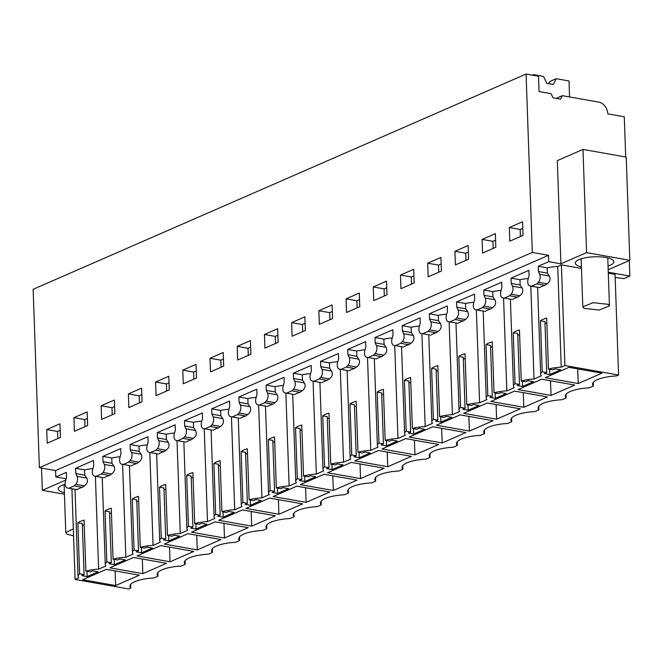 <?xml version="1.0" encoding="UTF-8"?>
<svg xmlns="http://www.w3.org/2000/svg" width="663" height="663" viewBox="0 0 663 663"><rect width="100%" height="100%" fill="white"/><g stroke="black" fill="none" stroke-linecap="round" stroke-linejoin="round"><path stroke-width="0.99" d="M608.269 272.228L629.85 276.057L624.016 278.601L615.173 277.49M629.311 260.526L629.85 276.057M608.186 269.75L629.825 260.302L586.573 252.628L582.976 149.424L557.318 160.628L560.923 263.833L548.74 261.678L548.516 255.305L532.314 252.429L526.082 74.041L538.522 76.245L539.052 91.535L551.019 93.657L553.025 97.817L560.591 99.16L562.332 95.663L598.788 102.127A10.666 8.221 66.4 0 1 607.797 113.854L624.289 116.779L625.69 156.99M92.911 468.642A22.144 6.439 178 0 0 84.566 469.868L84.748 475.156L86.712 478.023L77.074 476.316A5.312 3.008 100.1 0 1 75.698 484.338L74.215 485.896L68.886 488.225L67.344 487.985A5.312 3.008 100.1 0 1 67.303 487.976A5.312 3.008 100.1 0 1 65.463 481.379L66.491 477.642L66.3 472.354L55.808 476.937L66.176 478.777M65.828 480.037L42.324 490.305L64.435 494.225M586.573 252.628L560.923 263.833M548.74 261.678L538.248 266.261L547.182 267.844A22.144 6.439 -2 0 1 557.732 266.476L561.246 367.136A22.144 6.439 178 0 0 548.458 369.067L552.925 369.855L555.254 368.835L560.666 369.797L549.776 374.545L544.373 373.592L546.702 372.573L542.235 371.777A22.144 6.439 178 0 0 540.652 374.288A22.144 6.439 178 0 0 541.364 375.822L534.03 379.021A22.144 6.439 178 0 0 521.242 380.943L525.709 381.739L528.046 380.719L533.45 381.681L522.568 386.43L517.157 385.476L519.494 384.457L515.027 383.662A22.144 6.439 178 0 0 513.444 386.173A22.144 6.439 178 0 0 514.148 387.706L506.822 390.905A22.144 6.439 178 0 0 494.034 392.827L498.501 393.623L500.83 392.604L506.234 393.565L495.352 398.314L489.949 397.361L492.277 396.341L487.811 395.546A22.144 6.439 178 0 0 486.228 398.057A22.144 6.439 178 0 0 486.94 399.59L479.606 402.789A22.144 6.439 178 0 0 466.818 404.712L471.285 405.507L473.622 404.488L479.026 405.449L468.144 410.198L462.733 409.245L465.07 408.226L460.594 407.43A22.144 6.439 178 0 0 459.02 409.941A22.144 6.439 178 0 0 459.724 411.466L452.398 414.673A22.144 6.439 178 0 0 439.602 416.596L444.077 417.392L446.406 416.372L451.81 417.334L440.928 422.082L435.525 421.129L437.853 420.11L433.387 419.314A22.144 6.439 178 0 0 431.804 421.825A22.144 6.439 178 0 0 432.516 423.35L425.182 426.558A22.144 6.439 178 0 0 412.394 428.48L416.861 429.276L419.19 428.257L424.602 429.218L413.712 433.967L408.309 433.005L410.646 431.994L406.17 431.199A22.144 6.439 178 0 0 404.596 433.701A22.144 6.439 178 0 0 405.3 435.235L397.974 438.442A22.144 6.439 178 0 0 385.178 440.365L389.645 441.16L391.982 440.141L397.386 441.094L386.504 445.851L381.101 444.89L383.429 443.87L378.963 443.083A22.144 6.439 178 0 0 377.38 445.586A22.144 6.439 178 0 0 378.092 447.119L370.758 450.326A22.144 6.439 178 0 0 357.97 452.249L362.437 453.044L364.766 452.025L370.178 452.978L359.288 457.735L353.885 456.774L356.213 455.754L351.746 454.967A22.144 6.439 178 0 0 350.163 457.47A22.144 6.439 178 0 0 350.876 459.003L343.542 462.21A22.144 6.439 178 0 0 330.754 464.133L335.221 464.929L337.558 463.909L342.962 464.862L332.08 469.619L326.668 468.658L329.005 467.639L324.538 466.851A22.144 6.439 178 0 0 322.956 469.354A22.144 6.439 178 0 0 323.668 470.887L316.334 474.086A22.144 6.439 178 0 0 303.546 476.017L308.013 476.805L310.342 475.794L315.754 476.747L304.864 481.504L299.461 480.542L301.789 479.523L297.322 478.736A22.144 6.439 178 0 0 295.739 481.239A22.144 6.439 178 0 0 296.452 482.772L289.118 485.971A22.144 6.439 178 0 0 276.33 487.902L280.797 488.689L283.134 487.67L288.538 488.631L277.656 493.388L272.244 492.427L274.581 491.407L270.114 490.62A22.144 6.439 178 0 0 268.532 493.123A22.144 6.439 178 0 0 269.236 494.656L261.91 497.855A22.144 6.439 178 0 0 249.122 499.786L253.589 500.573L255.918 499.554L261.33 500.515L250.44 505.272L245.037 504.311L247.365 503.292L242.898 502.496A22.144 6.439 178 0 0 241.315 505.007A22.144 6.439 178 0 0 242.028 506.54L234.694 509.739A22.144 6.439 178 0 0 221.906 511.67L226.373 512.458L228.71 511.438L234.114 512.4L223.232 517.157L217.82 516.195L220.157 515.176L215.682 514.38A22.144 6.439 178 0 0 214.108 516.891A22.144 6.439 178 0 0 214.812 518.425L207.486 521.624A22.144 6.439 178 0 0 194.69 523.555L199.165 524.342L201.494 523.322L206.897 524.284L196.016 529.033L190.612 528.08L192.941 527.06L188.474 526.265A22.144 6.439 178 0 0 186.891 528.776A22.144 6.439 178 0 0 187.604 530.309L180.27 533.508A22.144 6.439 178 0 0 167.482 535.431L171.949 536.226L174.286 535.207L179.69 536.168L168.8 540.917L163.396 539.964L165.733 538.944L161.258 538.149A22.144 6.439 178 0 0 159.684 540.66A22.144 6.439 178 0 0 160.388 542.193L153.062 545.392A22.144 6.439 178 0 0 140.266 547.315L144.741 548.11L147.07 547.091L152.473 548.052L141.592 552.801L136.188 551.848L138.517 550.829L134.05 550.033A22.144 6.439 178 0 0 132.467 552.544A22.144 6.439 178 0 0 133.18 554.077L125.846 557.276A22.144 6.439 178 0 0 113.058 559.199L117.525 559.995L119.854 558.975L125.266 559.937L114.376 564.685L108.972 563.732L111.301 562.713L106.834 561.917A22.144 6.439 178 0 0 105.26 564.428A22.144 6.439 178 0 0 105.964 565.953L98.63 569.161A22.144 6.439 178 0 0 85.842 571.083L90.309 571.879L92.646 570.86L98.049 571.821L87.168 576.57L81.756 575.617L84.093 574.597L79.626 573.802A22.144 6.439 178 0 0 78.043 576.313A22.144 6.439 178 0 0 78.756 577.838L75.085 579.445L71.919 488.797M561.246 367.136L564.909 365.537L561.395 264.877L557.732 266.476M561.395 264.877L581.476 268.432M608.303 273.189L615.065 274.391L618.579 375.051L564.909 365.537M64.386 492.725A19.318 5.619 -2 0 1 58.253 488.871A19.318 5.619 -2 0 1 61.883 485.415A19.318 5.619 -2 0 1 65.148 484.288M581.418 266.94A19.318 5.619 -2 0 1 575.285 263.078A19.318 5.619 -2 0 1 578.915 259.631A19.318 5.619 -2 0 1 600.421 256.863A19.318 5.619 -2 0 1 613.905 261.736A19.318 5.619 -2 0 1 610.275 265.183A19.318 5.619 -2 0 1 608.054 266.004M562.332 95.663L557.276 97.875L556.961 98.514M526.082 74.041L33.15 289.308L39.382 467.697L55.584 470.573L55.808 476.937M532.314 252.429L39.382 467.697M509.341 227.533L509.814 241.166L523.032 235.398L522.56 221.765L509.341 227.533L520.157 229.456L520.405 236.55M346.069 298.839L359.288 293.063L359.76 306.696L346.542 312.472L346.069 298.839L356.876 300.753L359.512 299.601M386.977 294.811L373.758 300.588L373.277 286.955L386.496 281.178L386.977 294.811M291.645 322.608L304.864 316.831L305.336 330.464L292.118 336.24L291.645 322.608L302.452 324.522L305.088 323.37M332.553 318.58L319.334 324.356L318.853 310.723L332.072 304.947L332.553 318.58M454.917 251.302L468.136 245.534L468.608 259.167L455.39 264.935L454.917 251.302L465.733 253.216L468.36 252.073M482.125 239.418L495.344 233.649L495.825 247.282L482.606 253.051L482.125 239.418L492.94 241.332L495.576 240.188M414.184 282.935L400.966 288.703L400.493 275.07L413.712 269.294L414.184 282.935M427.701 263.186L440.92 257.418L441.401 271.051L428.182 276.819L427.701 263.186L438.516 265.101L441.152 263.957M142.064 401.77L128.846 407.538L128.365 393.905L141.584 388.137L142.064 401.77M155.581 382.021L168.8 376.252L169.272 389.885L156.054 395.654L155.581 382.021L166.396 383.943L169.024 382.791M87.64 425.538L74.422 431.306L73.941 417.673L87.16 411.905L87.64 425.538M101.157 405.789L114.376 400.021L114.848 413.654L101.63 419.422L101.157 405.789L111.964 407.704L114.6 406.56M250.912 354.233L237.694 360.009L237.221 346.368L250.432 340.6L250.912 354.233M278.12 342.348L264.91 348.125L264.429 334.492L277.648 328.715L278.12 342.348M182.789 370.136L196.008 364.368L196.488 378.001L183.27 383.769L182.789 370.136L193.604 372.059L196.24 370.907M210.005 358.252L223.224 352.484L223.696 366.117L210.478 371.885L210.005 358.252L220.82 360.175L223.448 359.023M60.424 437.423L59.952 423.781L46.733 429.558L47.206 443.191L60.424 437.423M548.516 255.305L55.584 470.573M101.431 474.012L109.536 475.454L111.591 473.995C114.575 471.832 115.345 469.213 113.92 466.139L104.282 464.431A5.312 3.008 100.1 0 1 102.906 472.454L101.431 474.012L96.102 476.341L94.56 476.1A5.312 3.008 100.1 0 1 94.519 476.092A5.312 3.008 100.1 0 1 92.671 469.495L93.698 465.757L93.516 460.47L75.632 468.285L84.566 469.868M104.282 464.431L103.03 461.688L102.848 456.401L111.782 457.984A22.144 6.439 -2 0 1 120.119 456.766M128.639 462.128L136.752 463.57L138.807 462.111C141.783 459.948 142.562 457.329 141.136 454.254L131.498 452.547A5.312 3.008 100.1 0 1 130.122 460.57L128.639 462.128L123.318 464.456L121.777 464.216A5.312 3.008 100.1 0 1 121.735 464.208A5.312 3.008 100.1 0 1 119.887 457.619L120.915 453.873L120.732 448.586L102.848 456.401M131.498 452.547L130.246 449.804L130.056 444.517L138.99 446.1A22.144 6.439 -2 0 1 147.335 444.881M155.855 450.243L163.96 451.685L166.015 450.227C168.999 448.064 169.769 445.445 168.344 442.37L158.706 440.663A5.312 3.008 100.1 0 1 157.33 448.685L155.855 450.243L150.526 452.572L148.984 452.332A5.312 3.008 100.1 0 1 148.943 452.323A5.312 3.008 100.1 0 1 147.103 445.735L148.122 441.989L147.94 436.702L130.056 444.517M158.706 440.663L157.454 437.92L157.272 432.632L166.206 434.215A22.144 6.439 -2 0 1 174.543 432.997M183.071 438.359L191.176 439.801L193.231 438.342C196.207 436.179 196.986 433.561 195.56 430.486L185.922 428.779A5.312 3.008 100.1 0 1 184.546 436.801L183.071 438.359L177.742 440.688L176.201 440.447A5.312 3.008 100.1 0 1 176.159 440.439A5.312 3.008 100.1 0 1 174.311 433.851L175.339 430.105L175.156 424.817L157.272 432.632M185.922 428.779L184.67 426.036L184.48 420.748L193.414 422.331A22.144 6.439 -2 0 1 201.759 421.113M210.279 426.483L218.384 427.917L220.439 426.458C223.423 424.295 224.193 421.676 222.768 418.602L213.13 416.894A5.312 3.008 100.1 0 1 211.754 424.917L210.279 426.483L204.95 428.804L203.408 428.563A5.312 3.008 100.1 0 1 203.367 428.555A5.312 3.008 100.1 0 1 201.527 421.966L202.547 418.229L202.364 412.941L184.48 420.748M213.13 416.894L211.878 414.151L211.696 408.864L220.63 410.447A22.144 6.439 -2 0 1 228.967 409.228M237.495 414.599L245.6 416.032L247.655 414.574C250.631 412.419 251.41 409.8 249.984 406.717L240.346 405.01A5.312 3.008 100.1 0 1 238.97 413.032L237.495 414.599L232.166 416.919L230.625 416.679A5.312 3.008 100.1 0 1 230.583 416.671A5.312 3.008 100.1 0 1 228.735 410.082L229.763 406.344L229.58 401.057L211.696 408.864M240.346 405.01L239.094 402.267L238.912 396.98L247.846 398.562A22.144 6.439 -2 0 1 256.183 397.344M264.703 402.714L272.816 404.148L274.872 402.69C277.847 400.535 278.617 397.916 277.192 394.833L267.562 393.126A5.312 3.008 100.1 0 1 266.186 401.156L264.703 402.714L259.374 405.035L257.832 404.795A5.312 3.008 100.1 0 1 257.791 404.795A5.312 3.008 100.1 0 1 255.951 398.198L256.979 394.46L256.788 389.173L238.912 396.98M267.562 393.126L266.302 390.383L266.12 385.095L275.054 386.678A22.144 6.439 -2 0 1 283.399 385.46M291.919 390.83L300.024 392.264L302.079 390.805C305.055 388.651 305.834 386.032 304.408 382.949L294.77 381.242A5.312 3.008 100.1 0 1 293.394 389.272L291.919 390.83L286.59 393.159L285.049 392.91A5.312 3.008 100.1 0 1 285.007 392.91A5.312 3.008 100.1 0 1 283.159 386.314L284.187 382.576L284.004 377.288L266.12 385.095M294.77 381.242L293.518 378.498L293.336 373.211L302.27 374.794A22.144 6.439 -2 0 1 310.607 373.576M319.127 378.946L327.24 380.38L329.296 378.921C332.271 376.766 333.05 374.147 331.616 371.073L321.986 369.357A5.312 3.008 100.1 0 1 320.61 377.388L319.127 378.946L313.798 381.275L312.256 381.034A5.312 3.008 100.1 0 1 312.215 381.026A5.312 3.008 100.1 0 1 310.375 374.429L311.403 370.692L311.212 365.404L293.336 373.211M321.986 369.357L320.726 366.614L320.544 361.327L329.478 362.91A22.144 6.439 -2 0 1 337.823 361.691M346.343 367.062L354.448 368.495L356.503 367.045C359.487 364.882 360.258 362.263 358.832 359.189L349.194 357.473A5.312 3.008 100.1 0 1 347.818 365.504L346.343 367.062L341.014 369.39L339.473 369.15A5.312 3.008 100.1 0 1 339.431 369.142A5.312 3.008 100.1 0 1 337.583 362.545L338.611 358.807L338.428 353.52L320.544 361.327M349.194 357.473L347.942 354.73L347.76 349.442L356.694 351.025A22.144 6.439 -2 0 1 365.031 349.807M373.551 355.177L381.664 356.611L383.72 355.161C386.695 352.998 387.474 350.379 386.048 347.304L376.41 345.589A5.312 3.008 100.1 0 1 375.034 353.619L373.551 355.177L368.222 357.506L366.689 357.266A5.312 3.008 100.1 0 1 366.647 357.258A5.312 3.008 100.1 0 1 364.799 350.661L365.827 346.923L365.644 341.636L347.76 349.442M376.41 345.589L375.159 342.846L374.968 337.558L383.902 339.149A22.144 6.439 -2 0 1 392.247 337.923M400.767 343.293L408.872 344.735L410.927 343.277C413.911 341.113 414.682 338.495 413.256 335.42L403.618 333.713A5.312 3.008 100.1 0 1 402.242 341.735L400.767 343.293L395.438 345.622L393.897 345.382A5.312 3.008 100.1 0 1 393.855 345.373A5.312 3.008 100.1 0 1 392.007 338.776L393.035 335.039L392.852 329.751L374.968 337.558M403.618 333.713L402.366 330.961L402.184 325.674L411.118 327.265A22.144 6.439 -2 0 1 419.455 326.039M427.983 331.409L436.088 332.851L438.144 331.392C441.119 329.229 441.898 326.61 440.472 323.536L430.834 321.828A5.312 3.008 100.1 0 1 429.458 329.851L427.983 331.409L422.654 333.738L421.113 333.497A5.312 3.008 100.1 0 1 421.071 333.489A5.312 3.008 100.1 0 1 419.223 326.892L420.251 323.154L420.069 317.867L402.184 325.674M430.834 321.828L429.583 319.085L429.392 313.798L438.326 315.381A22.144 6.439 -2 0 1 446.671 314.154M455.191 319.525L463.296 320.967L465.351 319.508C468.335 317.345 469.106 314.726 467.68 311.651L458.042 309.944A5.312 3.008 100.1 0 1 456.666 317.967L455.191 319.525L449.862 321.853L448.321 321.613A5.312 3.008 100.1 0 1 448.279 321.605A5.312 3.008 100.1 0 1 446.439 315.008L447.459 311.27L447.276 305.983L429.392 313.798M458.042 309.944L456.79 307.201L456.608 301.914L465.542 303.497A22.144 6.439 -2 0 1 473.879 302.278M482.407 307.64L490.512 309.082L492.568 307.624C495.543 305.461 496.322 302.842 494.896 299.767L485.258 298.06A5.312 3.008 100.1 0 1 483.882 306.082L482.407 307.64L477.078 309.969L475.537 309.729A5.312 3.008 100.1 0 1 475.495 309.72A5.312 3.008 100.1 0 1 473.647 303.132L474.675 299.386L474.493 294.099L456.608 301.914M485.258 298.06L484.007 295.317L483.824 290.029L492.75 291.612A22.144 6.439 -2 0 1 501.095 290.394M509.615 295.756L517.728 297.198L519.775 295.739C522.759 293.576 523.53 290.958 522.104 287.883L512.474 286.176A5.312 3.008 100.1 0 1 511.098 294.198L509.615 295.756L504.286 298.085L502.745 297.844A5.312 3.008 100.1 0 1 502.703 297.836A5.312 3.008 100.1 0 1 500.863 291.248L501.891 287.502L501.7 282.214L483.824 290.029M512.474 286.176L511.214 283.433L511.032 278.145L519.966 279.728A22.144 6.439 -2 0 1 528.312 278.51M547.182 267.844L547.365 273.131L549.32 275.999L539.682 274.291A5.312 3.008 100.1 0 1 538.306 282.314L536.831 283.872L531.502 286.201L529.961 285.96A5.312 3.008 100.1 0 1 529.919 285.952A5.312 3.008 100.1 0 1 528.071 279.363L529.099 275.617L528.917 270.33L511.032 278.145M539.682 274.291L538.431 271.548L538.248 266.261M77.074 476.316L75.822 473.573L75.632 468.285M582.976 149.424L626.22 157.09L629.825 260.302M566.036 394.311L566.169 397.941A25.824 7.508 178 0 1 565.332 396.151A25.824 7.508 178 0 1 589.349 387.814L593.377 386.057L593.252 382.427M538.828 406.195L538.953 409.825A25.824 7.508 178 0 1 538.124 408.035A25.824 7.508 178 0 1 562.141 399.698L566.169 397.941M511.612 418.08L511.737 421.709A25.824 7.508 178 0 1 510.908 419.919A25.824 7.508 178 0 1 534.925 411.582L538.953 409.825M484.404 429.964L484.529 433.594A25.824 7.508 178 0 1 483.7 431.804A25.824 7.508 178 0 1 507.717 423.466L511.737 421.709M457.188 441.848L457.313 445.47A25.824 7.508 178 0 1 456.484 443.688A25.824 7.508 178 0 1 480.501 435.351L484.529 433.594M429.98 453.724L430.105 457.354A25.824 7.508 178 0 1 429.276 455.572A25.824 7.508 178 0 1 453.285 447.235L457.313 445.47M402.764 465.608L402.889 469.238A25.824 7.508 178 0 1 402.06 467.456A25.824 7.508 178 0 1 426.077 459.119L430.105 457.354M375.548 477.493L375.681 481.123A25.824 7.508 178 0 1 374.852 479.341A25.824 7.508 178 0 1 398.861 471.003L402.889 469.238M348.34 489.377L348.465 493.007A25.824 7.508 178 0 1 347.636 491.217A25.824 7.508 178 0 1 371.653 482.879L375.681 481.123M321.124 501.261L321.257 504.891A25.824 7.508 178 0 1 320.428 503.101A25.824 7.508 178 0 1 344.437 494.764L348.465 493.007M293.916 513.145L294.041 516.775A25.824 7.508 178 0 1 293.212 514.985A25.824 7.508 178 0 1 317.229 506.648L321.257 504.891M266.7 525.03L266.833 528.66A25.824 7.508 178 0 1 265.996 526.87A25.824 7.508 178 0 1 290.013 518.532L294.041 516.775M239.492 536.914L239.616 540.544A25.824 7.508 178 0 1 238.788 538.754A25.824 7.508 178 0 1 262.805 530.417L266.833 528.66M212.276 548.798L212.4 552.428A25.824 7.508 178 0 1 211.572 550.638A25.824 7.508 178 0 1 235.589 542.301L239.616 540.544M185.068 560.683L185.192 564.312A25.824 7.508 178 0 1 184.364 562.522A25.824 7.508 178 0 1 208.373 554.185L212.4 552.428M157.852 572.567L157.976 576.197A25.824 7.508 178 0 1 157.148 574.407A25.824 7.508 178 0 1 181.165 566.069L185.192 564.312M130.636 584.451L130.768 588.081A25.824 7.508 178 0 1 129.94 586.291A25.824 7.508 178 0 1 153.949 577.954L157.976 576.197M75.085 579.445L128.755 588.959L130.768 588.081M85.842 571.083L84.06 520.115A22.144 6.439 178 0 0 77.844 522.834L79.626 573.802M95.389 476.249L98.63 569.161M86.712 478.023C88.138 481.089 87.359 483.708 84.383 485.88L82.328 487.338A22.144 6.439 178 0 0 76.999 489.659L67.344 487.985M67.303 487.976L76.03 489.526M41.554 468.078L42.324 490.305M538.431 271.548L547.365 273.131M548.458 369.067L546.677 318.099A22.144 6.439 178 0 0 540.453 320.809L542.235 371.777M549.32 275.999C550.746 279.065 549.975 281.684 546.992 283.855L544.936 285.314A22.144 6.439 178 0 0 539.607 287.643L529.961 285.96M529.919 285.952L538.646 287.502M593.377 386.057A25.824 7.508 178 0 1 592.548 384.267A25.824 7.508 178 0 1 616.565 375.929L618.579 375.051M520.157 229.456L522.784 228.304M356.876 300.753L357.125 307.847M373.277 286.955L384.092 288.869L384.341 295.963M384.092 288.869L386.728 287.717M302.452 324.522L302.701 331.616M318.853 310.723L329.668 312.638L329.917 319.732M329.668 312.638L332.304 311.486M465.733 253.216L465.981 260.31M492.94 241.332L493.189 248.434M400.493 275.07L411.309 276.985L411.549 284.079M411.309 276.985L413.936 275.833M438.516 265.101L438.765 272.195M128.365 393.905L139.18 395.819L139.429 402.922M139.18 395.819L141.816 394.676M166.396 383.943L166.637 391.037M73.941 417.673L84.756 419.588L85.005 426.682M84.756 419.588L87.392 418.444M111.964 407.704L112.213 414.798M237.221 346.368L248.028 348.29L248.277 355.385M248.028 348.29L250.664 347.139M264.429 334.492L275.244 336.406L275.493 343.5M275.244 336.406L277.88 335.254M193.604 372.059L193.853 379.153M220.82 360.175L221.069 367.269M46.733 429.558L57.54 431.472L57.789 438.566M57.54 431.472L60.176 430.32M103.196 477.633L96.102 476.341M109.536 475.454A22.144 6.439 178 0 0 104.207 477.774M113.92 466.139L111.964 463.271L111.782 457.984M103.03 461.688L111.964 463.271M130.412 465.749L123.318 464.456M136.752 463.57A22.144 6.439 178 0 0 131.423 465.898M141.136 454.254L139.18 451.387L138.99 446.1M130.246 449.804L139.18 451.387M148.943 452.323L150.526 452.572M163.96 451.685A22.144 6.439 178 0 0 158.631 454.014M168.344 442.37L166.388 439.503L166.206 434.215M157.454 437.92L166.388 439.503M176.159 440.439L177.742 440.688M191.176 439.801A22.144 6.439 178 0 0 185.847 442.13M195.56 430.486L193.604 427.618L193.414 422.331M184.67 426.036L193.604 427.618M212.052 430.096L204.95 428.804M218.384 427.917A22.144 6.439 178 0 0 213.055 430.246M222.768 418.602L220.812 415.734L220.63 410.447M211.878 414.151L220.812 415.734M239.26 418.212L232.166 416.919M245.6 416.032A22.144 6.439 178 0 0 240.271 418.361M249.984 406.717L248.028 403.85L247.846 398.562M239.094 402.267L248.028 403.85M257.791 404.795L259.374 405.035M272.816 404.148A22.144 6.439 178 0 0 267.487 406.477M277.192 394.833L275.236 391.966L275.054 386.678M266.302 390.383L275.236 391.966M293.684 394.444L286.59 393.159M300.024 392.264A22.144 6.439 178 0 0 294.695 394.593M304.408 382.949L302.452 380.081L302.27 374.794M293.518 378.498L302.452 380.081M320.9 382.559L313.798 381.275M327.24 380.38A22.144 6.439 178 0 0 321.911 382.708M331.616 371.073L329.66 368.197L329.478 362.91M320.726 366.614L329.66 368.197M348.108 370.675L341.014 369.39M354.448 368.495A22.144 6.439 178 0 0 349.119 370.824M358.832 359.189L356.876 356.313L356.694 351.025M347.942 354.73L356.876 356.313M366.647 357.258L368.222 357.506M381.664 356.611A22.144 6.439 178 0 0 376.335 358.94M386.048 347.304L384.092 344.428L383.902 339.149M375.159 342.846L384.092 344.428M402.54 346.915L395.438 345.622M408.872 344.735A22.144 6.439 178 0 0 403.543 347.056M413.256 335.42L411.3 332.553L411.118 327.265M402.366 330.961L411.3 332.553M429.748 335.03L422.654 333.738M436.088 332.851A22.144 6.439 178 0 0 430.759 335.171M440.472 323.536L438.516 320.668L438.326 315.381M429.583 319.085L438.516 320.668M448.279 321.605L449.862 321.853M463.296 320.967A22.144 6.439 178 0 0 457.967 323.287M467.68 311.651L465.724 308.784L465.542 303.497M456.79 307.201L465.724 308.784M484.172 311.262L477.078 309.969M490.512 309.082A22.144 6.439 178 0 0 485.183 311.411M494.896 299.767L492.94 296.9L492.75 291.612M484.007 295.317L492.94 296.9M511.388 299.378L504.286 298.085M517.728 297.198A22.144 6.439 178 0 0 512.4 299.527M522.104 287.883L520.148 285.015L519.966 279.728M511.214 283.433L520.148 285.015M531.502 286.201L539.607 287.643M536.831 283.872L544.936 285.314M68.886 488.225L76.999 489.659M74.215 485.896L82.328 487.338M75.822 473.573L84.748 475.156M601.946 373.178L578.235 383.529L545.259 377.686L568.97 367.327L601.946 373.178M224.475 538.016L248.186 527.665L215.21 521.814L191.491 532.174L224.475 538.016L223.961 523.372M360.531 478.603L384.25 468.244L351.266 462.401L327.555 472.752L360.531 478.603L360.026 463.951M220.978 539.549L197.259 549.9L164.283 544.058L187.994 533.698L220.978 539.549M193.762 551.434L170.051 561.785L137.067 555.942L160.786 545.583L193.762 551.434M275.402 515.781L251.683 526.14L218.707 520.289L242.418 509.93L275.402 515.781M333.323 490.487L300.347 484.636L324.058 474.285L357.034 480.128L333.323 490.487L332.809 475.835M329.826 492.012L306.107 502.372L273.131 496.521L296.842 486.17L329.826 492.012M302.61 503.897L278.899 514.256L245.915 508.405L269.634 498.054L302.61 503.897M142.835 573.669L166.546 563.318L133.57 557.467L109.859 567.826L142.835 573.669L142.321 559.017M442.171 442.95L409.195 437.108L432.906 426.748L465.882 432.599L442.171 442.95L441.657 428.298M438.674 444.475L414.963 454.835L381.979 448.984L405.698 438.633L438.674 444.475M411.458 456.359L387.747 466.719L354.771 460.868L378.482 450.517L411.458 456.359M493.098 420.715L469.387 431.066L436.403 425.223L460.122 414.864L493.098 420.715M520.314 408.831L496.595 419.182L463.619 413.339L487.33 402.98L520.314 408.831M139.338 575.202L115.619 585.553L82.643 579.711L106.362 569.351L139.338 575.202M547.522 396.946L523.811 407.297L490.827 401.455L514.546 391.095L547.522 396.946M551.019 395.413L518.043 389.571L541.754 379.211L574.738 385.062L551.019 395.413L550.514 380.769M84.093 574.597L82.311 523.629L77.844 522.834M84.251 525.403L82.361 525.063M534.03 379.021L530.79 286.109M546.702 372.573L544.92 321.605L540.453 320.809M546.859 323.378L544.978 323.047M113.058 559.199L111.276 508.231A22.144 6.439 178 0 0 105.061 510.949L106.834 561.917M122.605 464.365L125.846 557.276M140.266 547.315L138.492 496.347A22.144 6.439 178 0 0 132.268 499.065L134.05 550.033M149.813 452.481L153.062 545.392M167.482 535.431L165.7 484.462A22.144 6.439 178 0 0 159.485 487.181L161.258 538.149M177.029 440.597L180.27 533.508M194.69 523.555L192.916 472.586A22.144 6.439 178 0 0 186.693 475.296L188.474 526.265M204.237 428.712L207.486 521.624M221.906 511.67L220.124 460.702A22.144 6.439 178 0 0 213.909 463.412L215.682 514.38M231.453 416.828L234.694 509.739M249.122 499.786L247.34 448.818A22.144 6.439 178 0 0 241.117 451.528L242.898 502.496M258.661 404.944L261.91 497.855M276.33 487.902L274.548 436.934A22.144 6.439 178 0 0 268.333 439.652L270.114 490.62M285.877 393.06L289.118 485.971M303.546 476.017L301.764 425.049A22.144 6.439 178 0 0 295.541 427.768L297.322 478.736M313.085 381.175L316.334 474.086M330.754 464.133L328.972 413.165A22.144 6.439 178 0 0 322.757 415.883L324.538 466.851M340.301 369.291L343.542 462.21M357.97 452.249L356.188 401.281A22.144 6.439 178 0 0 349.965 403.999L351.746 454.967M367.509 357.407L370.758 450.326M385.178 440.365L383.405 389.396A22.144 6.439 178 0 0 377.181 392.115L378.963 443.083M394.725 345.531L397.974 438.442M412.394 428.48L410.612 377.512A22.144 6.439 178 0 0 404.397 380.231L406.17 431.199M421.941 333.646L425.182 426.558M439.602 416.596L437.829 365.628A22.144 6.439 178 0 0 431.605 368.346L433.387 419.314M449.149 321.762L452.398 414.673M466.818 404.712L465.036 353.744A22.144 6.439 178 0 0 458.821 356.462L460.594 407.43M476.365 309.878L479.606 402.789M494.034 392.827L492.253 341.859A22.144 6.439 178 0 0 486.029 344.578L487.811 395.546M503.573 297.994L506.822 390.905M521.242 380.943L519.46 329.975A22.144 6.439 178 0 0 513.245 332.693L515.027 383.662M87.168 576.57L86.986 571.291M549.776 374.545L549.594 369.266M522.568 386.43L522.378 381.15M519.651 335.263L517.762 334.931M519.494 384.457L517.712 333.489L513.245 332.693M495.352 398.314L495.17 393.035M492.435 347.147L490.545 346.815M492.277 396.341L490.496 345.373L486.029 344.578M468.144 410.198L467.954 404.919M465.219 359.031L463.338 358.7M465.07 408.226L463.288 357.258L458.821 356.462M440.928 422.082L440.746 416.803M438.011 370.915L436.121 370.576M437.853 420.11L436.072 369.142L431.605 368.346M413.712 433.967L413.53 428.688M410.795 382.8L408.914 382.46M410.646 431.994L408.864 381.026L404.397 380.231M386.504 445.851L386.322 440.564M383.587 394.684L381.697 394.344M383.429 443.87L381.648 392.902L377.181 392.115M359.288 457.735L359.106 452.448M356.371 406.568L354.49 406.228M356.213 455.754L354.44 404.786L349.965 403.999M332.08 469.619L331.89 464.332M329.163 418.452L327.273 418.113M329.005 467.639L327.224 416.671L322.757 415.883M304.864 481.504L304.682 476.216M301.947 430.328L300.066 429.997M301.789 479.523L300.016 428.555L295.541 427.768M277.656 493.388L277.466 488.101M274.739 442.213L272.849 441.881M274.581 491.407L272.8 440.439L268.333 439.652M250.44 505.272L250.258 499.985M247.523 454.097L245.641 453.765M247.365 503.292L245.583 452.323L241.117 451.528M223.232 517.157L223.041 511.869M220.307 465.981L218.425 465.65M220.157 515.176L218.376 464.208L213.909 463.412M196.016 529.033L195.834 523.753M193.099 477.866L191.209 477.534M192.941 527.06L191.159 476.092L186.693 475.296M168.8 540.917L168.617 535.638M165.883 489.75L164.001 489.418M165.733 538.944L163.952 487.976L159.485 487.181M141.592 552.801L141.41 547.522M138.675 501.634L136.785 501.303M138.517 550.829L136.735 499.861L132.268 499.065M114.376 564.685L114.193 559.406M111.459 513.518L109.577 513.187M111.301 562.713L109.528 511.745L105.061 510.949M578.235 383.529L577.722 368.885M197.259 549.9L196.745 535.256M170.051 561.785L169.537 547.132M251.683 526.14L251.169 511.488M306.107 502.372L305.602 487.719M278.899 514.256L278.385 499.604M414.963 454.835L414.45 440.182M387.747 466.719L387.233 452.067M469.387 431.066L468.874 416.414M496.595 419.182L496.081 404.529M115.619 585.553L115.113 570.901M523.811 407.297L523.298 392.653M608.137 304.309L593.112 302.684L582.818 306.828L584.12 308.428L599.153 310.044L609.446 305.9L608.137 304.309M73.32 528.85L65.778 532.621L67.087 534.212L73.568 535.853M533.359 75.333L533.334 74.629L543.511 76.436L546.851 83.364L553.34 84.508L556.24 78.69L569.011 80.961L569.575 96.947M556.24 78.69L550.24 81.309L548.475 83.646M533.334 74.629L532.198 75.126M103.246 477.642L94.56 476.1M111.591 473.995L102.906 472.454M138.807 462.111L130.122 460.57M157.67 453.873L148.984 452.332M166.015 450.227L157.33 448.685M184.886 441.989L176.201 440.447M193.231 438.342L184.546 436.801M220.439 426.458L211.754 424.917M247.655 414.574L238.97 413.032M266.518 406.336L257.832 404.795M274.872 402.69L266.186 401.156M293.734 394.452L285.049 392.91M302.079 390.805L293.394 389.272M329.296 378.921L320.61 377.388M348.158 370.683L339.473 369.15M356.503 367.045L347.818 365.504M375.374 358.799L366.689 357.266M383.72 355.161L375.034 353.619M410.927 343.277L402.242 341.735M438.144 331.392L429.458 329.851M457.006 323.154L448.321 321.613M465.351 319.508L456.666 317.967M484.222 311.27L475.537 309.729M492.568 307.624L483.882 306.082M519.775 295.739L511.098 294.198M546.992 283.855L538.306 282.314M84.383 485.88L75.698 484.338M75.01 489.344L78.043 576.313M537.618 287.319L540.652 374.288M103.221 477.633L94.519 476.092M293.709 394.452L285.007 392.91M348.133 370.683L339.431 369.142M484.197 311.262L475.495 309.72M102.218 477.459L105.26 564.428M129.434 465.575L132.467 552.544M156.642 453.691L159.684 540.66M183.858 441.807L186.891 528.776M211.066 429.922L214.108 516.891M238.282 418.038L241.315 505.007M265.49 406.154L268.532 493.123M292.706 394.27L295.739 481.239M319.914 382.385L322.956 469.354M347.13 370.509L350.163 457.47M374.346 358.625L377.38 445.586M401.554 346.741L404.596 433.701M428.77 334.856L431.804 421.825M455.978 322.972L459.02 409.941M483.194 311.088L486.228 398.057M510.402 299.204L513.444 386.173M581.136 258.81L582.81 306.828M607.772 257.874L609.446 305.9M64.104 484.595L65.778 532.621"/></g></svg>
